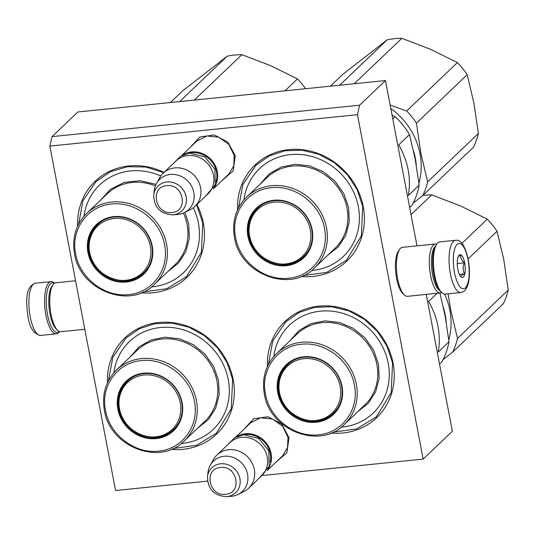 <?xml version="1.0" encoding="UTF-8"?>
<svg xmlns="http://www.w3.org/2000/svg" width="535" height="535" viewBox="0 0 535 535"><rect width="100%" height="100%" fill="white"/><g stroke="black" fill="none" stroke-linecap="round" stroke-linejoin="round"><path stroke-width="0.8" d="M244.007 429.17L253.657 418.744L268.155 416.778L281.744 424.054L289.034 437.683L286.86 452.764L275.719 462.401M249.103 424.308L250.434 422.904L260.672 417.781L272.562 419.025L282.647 426.261L287.984 437.383L287.496 447.741L282.279 456.275L280.815 457.539M190.253 147.366L199.903 136.94L214.395 134.974L227.99 142.25L235.273 155.886L233.106 170.959L221.958 180.603M195.349 142.504L196.679 141.1L206.911 135.984L218.808 137.221L228.886 144.457L234.223 155.578L233.735 165.937L228.525 174.47L227.061 175.734M416.992 245.866L385.454 80.551L77.863 111.982L52.042 136.619L49.869 146.102L115.573 490.528L207.513 481.132M262.999 475.461L423.158 459.097L452.356 431.243L426.248 294.39M385.454 80.551L359.634 105.188L52.042 136.619M423.158 459.097L357.46 114.671L49.869 146.102M359.634 105.188L357.46 114.671M77.615 226.178A66.44 60.602 46.3 0 1 164.058 172.357M196.92 204.49A66.44 60.602 46.3 0 1 203.3 222.995A66.44 60.602 46.3 0 1 141.213 292.832M267.426 366.395A66.44 60.602 46.3 0 1 323.428 305.866A66.44 60.602 46.3 0 1 393.111 363.205A66.44 60.602 46.3 0 1 331.025 433.049M237.56 209.834A66.44 60.602 46.3 0 1 293.561 149.312A66.44 60.602 46.3 0 1 363.245 206.65A66.44 60.602 46.3 0 1 301.158 276.488M107.481 382.739A66.44 60.602 46.3 0 1 163.483 322.21A66.44 60.602 46.3 0 1 233.166 379.549A66.44 60.602 46.3 0 1 171.08 449.393M108.458 380.739L112.805 357.367L125.819 338.207L139.194 328.818L154.936 323.648L171.882 323.087L188.775 327.173L204.35 335.605L217.457 347.757L227.128 362.723L232.638 379.395L231.247 408.874L216.421 433.163L196.666 445.267L173.119 448.511M78.591 224.185L82.938 200.812L95.959 181.653L110.431 171.722L127.537 166.713L145.821 167.04L163.717 172.685M196.592 204.805L202.772 222.841L201.381 252.313L186.554 276.602L166.8 288.706L143.253 291.95M238.536 207.841L242.89 184.468L255.904 165.308L269.279 155.912L285.021 150.75L301.967 150.188L318.853 154.274L334.428 162.707L347.543 174.858L357.213 189.825L362.717 206.497L361.332 235.968L346.499 260.257L326.751 272.362L303.198 275.605M268.403 364.395L272.75 341.022L285.77 321.863L299.139 312.473L314.888 307.304L331.827 306.742L348.72 310.828L364.295 319.261L377.409 331.412L387.072 346.379L392.583 363.058L391.199 392.529L376.366 416.818L356.611 428.923L333.064 432.166M236.891 436.56A22.965 20.945 -133.7 0 1 245.344 433.731A22.965 20.945 46.3 0 1 267.667 444.993A22.965 20.945 46.3 0 1 268.002 469.168M244.1 434.701A22.309 20.35 -133.7 0 1 245.271 434.547A22.309 20.35 46.3 0 1 270.202 462.053M216.929 455.004L229.876 442.652A22.965 20.945 -133.7 0 1 241.546 437.356A22.965 20.945 46.3 0 1 264.979 450.53A22.965 20.945 46.3 0 1 261.582 475.889L248.641 488.234A22.965 20.945 46.3 0 1 243.9 491.558L238.055 494.447A20.952 19.113 46.3 0 1 231.735 496.259A20.952 19.113 -133.7 0 1 231.287 496.299L226.546 496.674A17.207 15.696 -133.7 0 0 226.907 496.64A17.207 15.696 -133.7 0 0 239.907 478.571A17.207 15.696 -133.7 0 0 220.647 463.791A17.207 15.696 -133.7 0 0 207.466 476.678L208.068 471.957A20.952 19.113 -133.7 0 1 210.228 465.283L213.391 459.585A22.965 20.945 -133.7 0 1 216.929 455.004A22.965 20.945 -133.7 0 1 228.605 449.701A22.965 20.945 46.3 0 1 252.038 462.875A22.965 20.945 46.3 0 1 248.641 488.234M210.228 465.283A20.952 19.113 -133.7 0 1 224.105 456.268A20.952 19.113 46.3 0 1 246.635 470.907A20.952 19.113 46.3 0 1 238.055 494.447M182.569 155.11A22.965 20.945 -133.7 0 1 191.583 151.927A22.965 20.945 46.3 0 1 214.1 163.496A22.965 20.945 46.3 0 1 213.86 187.912M188.567 153.264A22.309 20.35 -133.7 0 1 191.51 152.743A22.309 20.35 46.3 0 1 215.986 182.007M163.175 173.2L176.115 160.854A22.965 20.945 -133.7 0 1 187.792 155.551A22.965 20.945 46.3 0 1 211.225 168.726A22.965 20.945 46.3 0 1 207.827 194.085L194.887 206.436A22.965 20.945 46.3 0 1 190.139 209.753L184.301 212.649A20.952 19.113 46.3 0 1 177.981 214.455A20.952 19.113 -133.7 0 1 177.533 214.495L172.785 214.869A17.207 15.696 -133.7 0 0 173.153 214.836A17.207 15.696 -133.7 0 0 186.153 196.766A17.207 15.696 -133.7 0 0 166.887 181.994A17.207 15.696 -133.7 0 0 153.712 194.88L154.307 190.152A20.952 19.113 -133.7 0 1 156.474 183.478L159.637 177.78A22.965 20.945 -133.7 0 1 163.175 173.2A22.965 20.945 -133.7 0 1 174.851 167.896A22.965 20.945 46.3 0 1 198.278 181.077A22.965 20.945 46.3 0 1 194.887 206.436M156.474 183.478A20.952 19.113 -133.7 0 1 170.351 174.463A20.952 19.113 46.3 0 1 192.881 189.102A20.952 19.113 46.3 0 1 184.301 212.649M455.499 240.282L439.81 241.887A26.248 8.781 84.2 0 0 436.881 243.9L435.931 245.231A24.938 8.339 84.2 0 0 433.852 275.177A24.938 8.339 84.2 0 0 440.673 291.615L441.87 292.725A26.248 8.781 84.2 0 0 445.147 294.11L460.836 292.505C469.556 291.254 470.86 274.315 468.199 259.281C465.022 245.618 460.782 239.285 455.499 240.282A26.248 8.781 84.2 0 0 450.383 273.82A26.248 8.781 84.2 0 0 460.836 292.505M436.881 243.9A26.248 8.781 84.2 0 0 434.694 275.425A26.248 8.781 84.2 0 0 441.87 292.725M468.051 259.582C465.109 246.655 461.444 241.512 457.064 244.161C453.172 249.404 452.296 258.88 454.429 272.576C457.371 285.503 461.036 290.645 465.423 287.997C469.309 282.754 470.191 273.278 468.051 259.582M464.647 262.832A11.482 3.839 84.2 0 0 458.796 255.536A11.482 3.839 84.2 0 0 457.833 269.326A11.482 3.839 84.2 0 0 460.976 276.896A11.482 3.839 84.2 0 0 464.661 274.321A11.482 3.839 84.2 0 0 464.647 262.832M460.849 276.776L461.237 277.09C460.454 276.214 461.578 275.144 464.607 273.873C462.668 270.402 462.635 266.738 464.5 262.872C461.437 260.471 460.281 257.877 461.023 255.088L458.241 256.566M464.5 262.872L457.251 263.615M464.607 273.873L459.358 274.415M59.465 331.553L59.278 331.82A26.248 8.781 -95.8 0 1 58.462 332.777A26.248 8.781 -95.8 0 1 56.349 333.833A26.248 8.781 -95.8 0 1 45.896 315.155A26.248 8.781 -95.8 0 1 51.012 281.611A26.248 8.781 -95.8 0 1 54.289 282.995L54.53 283.216M59.331 331.506A24.938 8.339 -95.8 0 1 47.521 314.654A24.938 8.339 -95.8 0 1 54.409 283.296M441.636 292.505A24.61 8.232 -95.8 0 1 440.365 292.946L407.456 296.31A24.61 8.232 -95.8 0 1 404.386 295.012L402.882 293.628A22.965 7.684 -95.8 0 1 396.602 278.488A22.965 7.684 -95.8 0 1 398.515 250.908L399.705 249.243A24.61 8.232 -95.8 0 1 402.454 247.351L435.363 243.987A24.61 8.232 -95.8 0 1 436.694 244.167M404.386 295.012A24.61 8.232 -95.8 0 1 397.652 278.795A24.61 8.232 -95.8 0 1 399.705 249.243M439.757 290.632A22.965 7.684 -95.8 0 1 432.588 274.809A22.965 7.684 -95.8 0 1 435.236 246.381M440.365 292.946A24.61 8.232 -95.8 0 1 430.568 275.431A24.61 8.232 -95.8 0 1 435.363 243.987M75.555 280.755L55.794 282.774A24.61 8.232 84.2 0 0 53.052 284.667L51.862 286.325A22.965 7.684 84.2 0 0 49.949 313.911A22.965 7.684 84.2 0 0 56.228 329.045L57.726 330.436A24.61 8.232 84.2 0 0 60.796 331.733L84.811 329.279M53.052 284.667A24.61 8.232 84.2 0 0 50.999 314.219A24.61 8.232 84.2 0 0 57.726 330.436M392.77 118.897L395.104 116.67L392.035 115.038M419.159 185.163L408.325 195.496A73.823 67.336 46.3 0 0 408.118 169.735A73.823 67.336 46.3 0 0 398.675 144.911L409.509 134.573L415.18 159.062L419.159 185.163A73.823 67.336 46.3 0 1 412.01 205.266L409.67 207.5M311.41 270.576A60.696 55.366 46.3 0 0 358.35 206.737A60.696 55.366 -133.7 0 0 299.587 154.434A60.696 55.366 -133.7 0 0 243.953 199.869M304.02 256.559A33.631 30.676 46.3 0 1 294.13 262.337M248.701 236.015A33.631 30.676 -133.7 0 0 271.185 262.779A33.631 30.676 -133.7 0 0 303.445 257.121A33.631 30.676 -133.7 0 0 311.758 229.568A33.631 30.676 -133.7 0 0 289.281 202.805A33.631 30.676 -133.7 0 0 257.014 208.463A33.631 30.676 -133.7 0 0 248.701 236.015M251.37 217.524A33.631 30.676 46.3 0 1 257.609 207.908M312.179 229.696A34.287 31.271 -133.7 0 0 273.793 200.257A34.287 31.271 -133.7 0 0 247.892 236.263A34.287 31.271 -133.7 0 0 286.278 265.694A34.287 31.271 -133.7 0 0 312.179 229.696M324.484 228.438C320.485 204.149 294.925 184.595 271.238 187.752C247.431 189.644 230.384 213.485 235.587 237.52C239.586 261.802 265.153 281.356 288.84 278.207C312.641 276.307 329.694 252.466 324.484 228.438M260.043 184.254L269.199 173.895L281.276 167.027L295.173 164.285L309.638 165.904L323.361 171.748L335.104 181.285L343.798 193.65L348.659 207.727L349.281 221.951L345.744 235.36L338.361 246.782L327.768 255.228M409.509 134.573A73.823 67.336 -133.7 0 0 395.104 116.67M406.667 111.006L457.412 62.595A75.462 68.828 46.3 0 1 467.182 74.733L416.437 123.15A75.462 68.828 46.3 0 0 406.667 111.006L390.129 105.041M339.618 85.239L387.213 39.824A75.462 68.828 46.3 0 1 401.832 38.326L354.23 83.741M387.213 39.824L342.841 74.298L330.389 86.182M457.412 62.595L430.749 49.387L401.832 38.326M413.134 203.153L422.79 195.522L473.535 147.112A75.462 68.828 -133.7 0 0 478.384 133.476L473.903 103.034L467.182 74.733M478.384 133.476L427.646 181.893L420.918 153.592L416.437 123.15M422.79 195.522A75.462 68.828 -133.7 0 0 427.646 181.893M416.29 165.201A68.079 62.1 -133.7 0 0 415.334 158.26A68.079 62.1 46.3 0 0 413.528 150.97M390.777 108.458A68.079 62.1 46.3 0 1 420.008 153.806A68.079 62.1 -133.7 0 1 418.918 183.164M264.818 203.193A33.304 30.375 -133.7 0 0 257.997 207.975C250.48 215.605 247.645 224.901 249.47 235.861C252.988 260.625 287.141 273.76 303.974 256.165A33.304 30.375 46.3 0 0 309.076 249.577M310.333 229.923A32.367 29.525 -133.7 0 0 274.094 202.136A32.367 29.525 -133.7 0 0 249.638 236.129A32.367 29.525 46.3 0 0 285.877 263.915A32.367 29.525 46.3 0 0 310.333 229.923M151.465 286.921A60.696 55.366 46.3 0 0 198.405 223.082A60.696 55.366 -133.7 0 0 193.349 207.747M160.767 175.988A60.696 55.366 -133.7 0 0 84.002 216.214M144.075 272.903A33.631 30.676 46.3 0 1 134.178 278.681M88.756 252.359A33.631 30.676 -133.7 0 0 111.24 279.123A33.631 30.676 -133.7 0 0 143.5 273.465A33.631 30.676 -133.7 0 0 151.813 245.913A33.631 30.676 -133.7 0 0 129.33 219.149A33.631 30.676 -133.7 0 0 97.069 224.8A33.631 30.676 -133.7 0 0 88.756 252.359M91.425 233.869A33.631 30.676 46.3 0 1 97.658 224.252M152.234 246.033A34.287 31.271 -133.7 0 0 113.848 216.601A34.287 31.271 -133.7 0 0 87.947 252.607A34.287 31.271 -133.7 0 0 126.334 282.039A34.287 31.271 -133.7 0 0 152.234 246.033M164.539 244.776C160.54 220.494 134.974 200.939 111.287 204.096C87.486 205.988 70.433 229.829 75.642 253.864C79.641 278.147 105.201 297.701 128.888 294.551C152.696 292.652 169.742 268.811 164.539 244.776M184.97 212.315L188.715 224.071L189.337 238.296L185.799 251.697L178.416 263.126L167.823 271.573M100.099 200.598L110.477 189.276L124.327 182.382L140.09 180.683L156.013 184.374M285.015 90.816L297.467 78.939A75.462 68.828 46.3 0 1 305.612 88.71M179.666 101.583L227.268 56.168A75.462 68.828 46.3 0 1 241.887 54.67L194.285 100.085M227.268 56.168L182.896 90.642L170.444 102.526M297.467 78.939L270.797 65.731L241.887 54.67M104.873 219.537A33.304 30.375 -133.7 0 0 98.052 224.319C90.535 231.949 87.693 241.245 89.526 252.206C93.043 276.969 127.196 290.104 144.029 272.509A33.304 30.375 46.3 0 0 149.125 265.915M150.382 246.267A32.367 29.525 -133.7 0 0 114.149 218.481A32.367 29.525 -133.7 0 0 89.693 252.473A32.367 29.525 46.3 0 0 125.932 280.26A32.367 29.525 46.3 0 0 150.382 246.267M439.877 292.999L445.046 315.623L449.026 341.718A73.823 67.336 46.3 0 1 441.87 361.827L439.536 364.054M449.026 341.718L438.192 352.057A73.823 67.336 46.3 0 0 437.984 326.29A73.823 67.336 46.3 0 0 428.542 301.472L437.128 293.28M341.276 427.137A60.696 55.366 46.3 0 0 388.216 363.292A60.696 55.366 -133.7 0 0 329.453 310.995A60.696 55.366 -133.7 0 0 273.813 356.43M333.887 413.114A33.631 30.676 46.3 0 1 323.996 418.898M278.568 392.57A33.631 30.676 -133.7 0 0 301.051 419.333A33.631 30.676 -133.7 0 0 333.312 413.682A33.631 30.676 -133.7 0 0 341.624 386.13A33.631 30.676 -133.7 0 0 319.141 359.359A33.631 30.676 -133.7 0 0 286.88 365.017A33.631 30.676 -133.7 0 0 278.568 392.57M281.236 374.079A33.631 30.676 46.3 0 1 287.476 364.469M342.046 386.25A34.287 31.271 -133.7 0 0 303.659 356.812A34.287 31.271 -133.7 0 0 277.759 392.817A34.287 31.271 -133.7 0 0 316.145 422.255A34.287 31.271 -133.7 0 0 342.046 386.25M354.351 384.993C350.351 360.71 324.785 341.149 301.105 344.306C277.297 346.205 260.244 370.046 265.454 394.074C269.453 418.357 295.019 437.918 318.7 434.761C342.507 432.868 359.56 409.021 354.351 384.993M289.91 340.815L299.065 330.449L311.136 323.588L325.039 320.839L339.504 322.465L353.227 328.309L364.964 337.846L373.664 350.211L378.526 364.281L379.148 378.506L375.61 391.914L368.227 403.337L357.634 411.789M461.899 243.365L487.278 219.149A75.462 68.828 46.3 0 1 497.042 231.287L468.125 258.887M422.917 195.402A75.462 68.828 46.3 0 1 431.698 194.887L411.027 214.602M487.278 219.149L460.608 205.948L431.698 194.887M443 359.714L452.657 352.084L503.402 303.666A75.462 68.828 -133.7 0 0 508.25 290.037L503.769 259.589L497.042 231.287M508.25 290.037L457.505 338.448L450.778 310.146L448.069 293.809M452.657 352.084A75.462 68.828 -133.7 0 0 457.505 338.448M446.157 321.762A68.079 62.1 -133.7 0 0 445.2 314.821A68.079 62.1 46.3 0 0 443.395 307.531M444.652 294.116A68.079 62.1 46.3 0 1 449.868 310.36A68.079 62.1 -133.7 0 1 448.785 339.725M294.685 359.747A33.304 30.375 -133.7 0 0 287.863 364.536C280.347 372.159 277.504 381.455 279.337 392.422C282.854 417.186 317.008 430.314 333.84 412.726A33.304 30.375 46.3 0 0 338.943 406.132M340.2 386.484A32.367 29.525 -133.7 0 0 303.96 358.691A32.367 29.525 -133.7 0 0 279.504 392.683A32.367 29.525 46.3 0 0 315.744 420.477A32.367 29.525 46.3 0 0 340.2 386.484M181.332 443.482A60.696 55.366 46.3 0 0 228.264 379.636A60.696 55.366 -133.7 0 0 169.508 327.34A60.696 55.366 -133.7 0 0 113.868 372.775M173.942 429.458A33.631 30.676 46.3 0 1 164.044 435.243M118.623 408.914A33.631 30.676 -133.7 0 0 141.1 435.677A33.631 30.676 -133.7 0 0 173.367 430.026A33.631 30.676 -133.7 0 0 181.679 402.474A33.631 30.676 -133.7 0 0 159.196 375.704A33.631 30.676 -133.7 0 0 126.935 381.361A33.631 30.676 -133.7 0 0 118.623 408.914M121.284 390.423A33.631 30.676 46.3 0 1 127.524 380.813M182.101 402.594A34.287 31.271 -133.7 0 0 143.714 373.156A34.287 31.271 -133.7 0 0 117.814 409.161A34.287 31.271 -133.7 0 0 156.193 438.6A34.287 31.271 -133.7 0 0 182.101 402.594M194.399 401.337C190.406 377.055 164.84 357.494 141.153 360.65C117.352 362.549 100.299 386.39 105.509 410.419C109.508 434.701 135.067 454.262 158.755 451.105C182.562 449.206 199.608 425.365 194.399 401.337M129.965 357.153L139.12 346.794L151.191 339.932L165.088 337.184L179.553 338.809L193.275 344.654L205.019 354.19L213.712 366.555L218.581 380.626L219.196 394.85L215.665 408.258L208.275 419.681L197.683 428.134M134.74 376.092A33.304 30.375 -133.7 0 0 127.912 380.88C120.402 388.504 117.56 397.799 119.392 408.767C122.903 433.524 157.056 446.658 173.895 429.07A33.304 30.375 46.3 0 0 178.991 422.476M180.248 402.828A32.367 29.525 -133.7 0 0 144.009 375.035A32.367 29.525 -133.7 0 0 119.559 409.028A32.367 29.525 46.3 0 0 155.799 436.821A32.367 29.525 46.3 0 0 180.248 402.828M225.609 494.3C242.75 493.404 237.319 464.935 220.5 467.51C203.36 468.406 208.797 496.875 225.609 494.3M171.855 212.502C188.989 211.606 183.559 183.13 166.746 185.705C149.606 186.601 155.036 215.07 171.855 212.502M56.349 333.833L40.667 335.438A26.248 8.781 -95.8 0 1 30.214 316.753A26.248 8.781 -95.8 0 1 35.33 283.216L51.012 281.611M314.386 268.002A49.053 44.739 -133.7 0 0 326.51 227.816A49.053 44.739 -133.7 0 0 293.722 188.775A49.053 44.739 -133.7 0 0 246.662 197.027C235.881 207.914 231.815 221.363 234.464 237.359C239.66 273.994 290.291 293.521 314.386 268.002L334.917 248.414A49.053 44.739 46.3 0 0 347.041 208.222A49.053 44.739 46.3 0 0 314.252 169.187A49.053 44.739 46.3 0 0 267.192 177.433L246.662 197.027M154.434 284.346A49.053 44.739 -133.7 0 0 166.559 244.161A49.053 44.739 -133.7 0 0 133.77 205.119A49.053 44.739 -133.7 0 0 86.717 213.365C75.937 224.259 71.871 237.707 74.519 253.704C79.715 290.338 130.346 309.865 154.434 284.346L174.972 264.758A49.053 44.739 46.3 0 0 187.096 224.566A49.053 44.739 46.3 0 0 183.418 213.05M86.717 213.365L107.247 193.777A49.053 44.739 46.3 0 1 155.337 185.939M344.246 424.556A49.053 44.739 -133.7 0 0 356.37 384.371A49.053 44.739 -133.7 0 0 323.581 345.336A49.053 44.739 -133.7 0 0 276.528 353.582C265.748 364.475 261.682 377.917 264.33 393.92C269.526 430.548 320.157 450.082 344.246 424.556L364.783 404.968A49.053 44.739 46.3 0 0 376.907 364.783A49.053 44.739 46.3 0 0 344.119 325.741A49.053 44.739 46.3 0 0 297.059 333.994L276.528 353.582M184.301 440.9A49.053 44.739 -133.7 0 0 196.425 400.715A49.053 44.739 -133.7 0 0 163.636 361.68A49.053 44.739 -133.7 0 0 116.583 369.926C105.796 380.82 101.73 394.262 104.385 410.265C109.575 446.892 160.206 466.426 184.301 440.9L204.831 421.312A49.053 44.739 46.3 0 0 216.956 381.127A49.053 44.739 46.3 0 0 184.167 342.086A49.053 44.739 46.3 0 0 137.114 350.338L116.583 369.926M283.61 454.87L267.286 470.446M251.898 421.64L235.574 437.215M207.466 476.678C207.734 489.157 214.087 495.825 226.546 496.674M229.856 173.066L213.331 188.828M198.144 139.836L181.626 155.598M153.712 194.88C153.973 207.359 160.333 214.02 172.785 214.869M227.87 444.572L234.537 437.817L243.612 434.741L258.793 438.479L268.837 450.858L269.212 466.319L259.575 477.802M173.915 162.948L180.589 156.2L189.664 153.124L204.838 156.862L214.883 169.234L215.264 184.702L205.627 196.184M40.667 335.438C33.865 334.121 29.632 327.788 27.96 316.439C26.041 302.743 24.998 286.727 35.33 283.216"/></g></svg>
